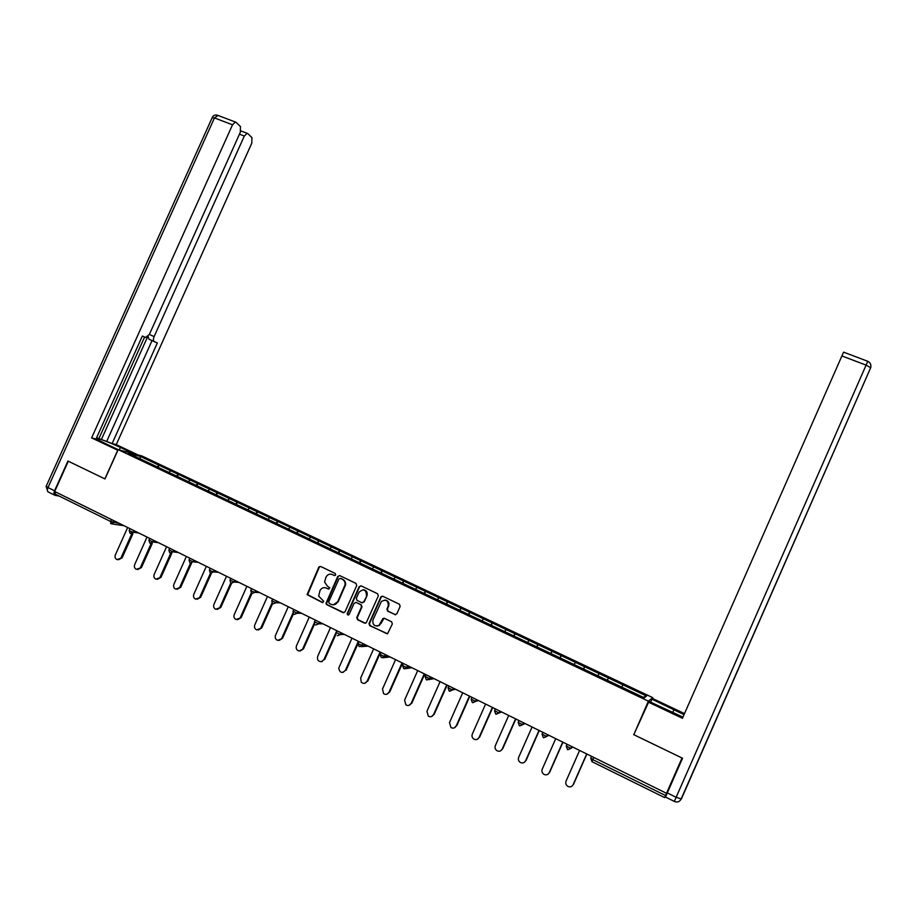 <?xml version="1.0" encoding="UTF-8"?>
<svg xmlns="http://www.w3.org/2000/svg" width="917" height="917" viewBox="0 0 917 917"><rect width="100%" height="100%" fill="white"/><g stroke="black" fill="none" stroke-linecap="round" stroke-linejoin="round"><path stroke-width="1.38" d="M335.714 574.925L335.209 573.446L320.732 566.5L318.738 567.302L307.092 594.629L322.268 602.492L323.758 601.288L318.657 596.107L319.976 590.605C321.5 587.923 323.644 587.075 326.406 588.072L328.286 588.978L329.799 587.912L327.312 586.043L324.584 582.008L325.993 577.114C327.507 574.432 329.65 573.583 332.424 574.581L334.304 575.475L335.714 574.925M87.436 510.024L73.784 503.284M394.78 614.619L396.843 613.828L400.156 606.378L399.399 604.223L382.825 596.279L380.979 596.715L369.001 623.514L369.746 625.669L387.536 633.762L392.35 623.938L391.593 621.783L384.498 618.345L382.916 618.517L379.008 625.36C374.434 626.689 372.417 624.89 372.967 619.949L381.403 601.449C386.195 599.03 388.464 600.589 388.212 606.137L386.928 609.048L387.673 611.192L395.628 614.757M633.636 734.609L682.03 758.004L666.51 793.308L54.676 491.512L68.317 461.217L104.985 478.949L118.167 449.639L648.376 701.161L633.991 734.265M356.724 585.527L355.991 583.407L339.76 575.624L337.743 576.426L325.948 603.455L326.807 604.704L342.992 612.602L345.021 611.822L356.724 585.527M361.183 585.894L377.586 593.758L378.331 595.901L366.25 622.792L364.519 623.113L357.504 619.697L356.77 617.554L361.527 606.859L360.794 604.716L356.151 602.469L354.122 603.26L349.171 614.379C348.013 615.376 347.36 615.101 347.199 613.542L359.143 586.697L361.183 585.894M652.262 698.72L652.732 697.642L648.376 701.161M652.732 697.642L141.952 455.99L118.167 449.639M607.363 680.357L608.418 677.95L607.157 680.254M608.418 677.95L646.554 696.049L644.227 697.78L128.288 453.193L140.278 456.368L158.962 465.217L157.139 466.913M158.194 467.406L158.962 465.217M159.157 465.263L178.253 474.341L176.454 476.072M177.474 476.553L178.253 474.341M178.437 474.398L197.728 483.568L195.963 485.322M196.949 485.781L197.728 483.568M197.923 483.614L217.409 492.887L215.667 494.653M216.607 495.111L217.409 492.887M217.593 492.933L237.285 502.298L235.566 504.086M236.471 504.522L237.285 502.298M237.457 502.333L257.356 511.801L255.66 513.623M256.542 514.036L257.356 511.801M257.528 511.835L277.633 521.395L275.96 523.24M276.808 523.641L277.633 521.395M277.794 521.429L298.117 531.092L296.466 532.96M297.28 533.35L298.117 531.092M298.266 531.126L318.807 540.892L317.19 542.784M317.958 543.151L318.807 540.892M318.956 540.915L339.703 550.785L338.109 552.71M338.843 553.054L339.703 550.785M339.852 550.808L360.828 560.78L359.258 562.729M359.957 563.061L360.828 560.78M360.966 560.803L382.16 570.878L380.624 572.861M381.277 573.171L382.16 570.878M382.297 570.901L403.721 581.091L402.219 583.097M402.827 583.384L403.721 581.091M403.847 581.103L425.511 591.408L424.032 593.437M424.605 593.712L425.511 591.408M425.626 591.419L447.519 601.827L446.075 603.89M446.602 604.143L447.519 601.827M447.634 601.827L469.768 612.361L468.358 614.447M468.839 614.688L469.768 612.361M469.871 612.361L492.257 622.998L490.87 625.13M491.317 625.337L492.257 622.998M492.349 622.998L514.987 633.762L513.635 635.917M514.024 636.1L514.987 633.762M515.067 633.762L537.947 644.64L536.64 646.817M536.984 646.989L537.947 644.64M538.027 644.628L561.17 655.632L559.886 657.844M560.195 657.993L561.17 655.632M561.238 655.621L584.645 666.739L583.395 668.986M583.648 669.112L584.645 666.739M584.702 666.728L608.372 677.972M599.065 673.571L597.85 675.795M575.429 662.383L574.191 664.573M552.057 651.322L550.785 653.477M528.937 640.375L527.63 642.508M506.069 629.543L504.728 631.641M483.431 618.826L482.067 620.901M461.045 608.223L459.646 610.275M438.888 597.735L437.455 599.752M416.96 587.361L415.504 589.344M395.261 577.091L393.771 579.051M373.792 566.924L372.268 568.849M352.541 556.86L350.993 558.762M331.507 546.899L329.937 548.779M310.691 537.041L309.086 538.898M290.081 527.286L288.454 529.12M269.678 517.635L267.993 519.423M249.481 508.064L247.773 509.886M229.491 498.607L227.76 500.395M209.695 489.231L207.941 490.996M190.094 479.958L188.317 481.689M170.688 470.765L168.888 472.484M55.719 492.016L54.86 493.931L110.625 521.475L111.496 519.538M140.278 456.368L140.186 458.832M682.294 758.13L664.653 797.607L592.027 761.695L592.772 759.597L665.536 795.543L664.653 797.607M666.51 793.308L665.536 795.543M622.941 684.873L621.772 687.131M646.554 696.049L643.241 697.31M334.888 575.567L331.175 574.18M325.008 587.648L328.905 589.069M320.549 566.431L319.254 567.359L307.619 594.652L322.922 602.572M339.531 575.544L338.247 576.472L326.463 603.478L327.312 604.727L343.852 612.739M340.367 578.386L338.946 578.948L328.71 601.919L329.214 603.397L331.197 604.372C333.983 605.38 336.138 604.544 337.662 601.85L345.056 584.851C345.342 582.352 344.437 580.518 342.35 579.338L340.264 578.352M333.318 604.83L337.662 601.85M340.86 578.432L342.843 579.384C344.93 580.564 345.835 582.398 345.549 584.897L338.155 601.861M355.819 602.354L361.264 604.739L361.997 606.871L357.252 617.554L357.985 619.686L365.413 623.239M360.908 585.803L359.624 586.731L347.681 613.542L348.426 615.009M366.468 595.763C366.227 589.539 363.751 588.359 359.051 592.187L356.312 598.354L357.068 600.429L361.711 602.664L363.682 602.011L366.938 595.786C367.797 592.393 366.605 590.365 363.327 589.711M362.524 602.801L363.751 601.873M366.938 595.786L364.221 601.896M384.922 600.027C388.281 600.646 389.519 602.687 388.659 606.148L387.364 609.06L388.12 611.203L395.216 614.631M377.002 626.093L379.466 625.36L380.452 623.583M384.074 618.207L380.91 623.583M382.492 596.165L381.22 597.093L369.471 623.514L370.204 625.658L387.215 633.865M127.658 527.504L115.359 554.911C114.648 557.009 115.164 558.556 116.906 559.576L122.099 557.857L118.327 559.806M122.099 557.857L132.919 533.763M121.033 557.765L131.865 533.625M147.029 537.064L134.673 564.608C133.974 566.717 134.501 568.288 136.255 569.319L141.447 567.577L137.71 569.537M141.447 567.577L152.268 543.449M140.416 567.485L151.236 543.357M166.596 546.715L154.194 574.397C153.483 576.541 154.022 578.123 155.81 579.143L160.991 577.378L157.288 579.372M160.991 577.378L171.811 553.238M159.982 577.309L170.768 553.238M186.369 556.47L173.898 584.289C173.187 586.456 173.737 588.049 175.571 589.081L180.729 587.281L177.061 589.299M180.729 587.281L191.538 563.164M179.755 587.235L190.541 563.141M206.336 566.316L193.808 594.285C193.097 596.474 193.67 598.09 195.539 599.122L200.674 597.288L197.052 599.317M200.674 597.288L211.414 573.285M199.723 597.254L210.543 573.079L213.489 571.899L218.521 572.334M226.499 576.266L213.925 604.383C213.202 606.607 213.799 608.235 215.713 609.266L220.814 607.398L217.237 609.45M220.814 607.398L231.542 583.407M219.897 607.375L230.786 583.029L229.961 580.266M117.869 450.316L91.608 437.89L232.517 124.792L214.452 117.938L48.005 487.546L54.562 490.778L67.95 461.033L104.87 478.892L117.731 450.281M118.339 449.685L104.435 443.094C97.981 439.977 95.574 438.429 97.236 438.464C102.005 439.541 109.731 442.533 120.414 447.427L134.031 453.869M138.02 454.935L116.241 444.63L112.138 443.507L157.346 342.969L148.932 339.187L148.118 336.379M96.606 437.707L112.138 443.507M142.33 336.069L145.551 337.502L142.364 336.012L95.987 439.083L91.608 437.89M149.356 334.476L154.125 336.573L244.323 136.037L239.463 134.18M154.125 336.573C153.139 339.095 153.185 340.746 154.274 341.548M116.241 444.63L251.797 143.144L251.957 137.619L247.796 133.607L247.131 133.309L244.323 136.037M59.192 496.074L55.043 495.34C53.736 494.836 53.576 493.312 54.562 490.778M145.551 337.502L149.414 334.35L240.334 132.231L240.46 126.546L236.105 122.351L235.394 122.018L232.517 124.792M101.397 439.507L147.534 336.952M98.99 438.372L144.577 337.066M106.876 441.008L152.027 340.62L148.932 339.187M152.027 340.62L157.346 342.969M650.474 702.124L652.549 698.479L684.495 713.598M651.827 699.075L684.036 714.652M667.278 792.907L676.138 797.274L674.316 801.401L665.49 797.045L682.523 758.244L633.796 734.677L648.961 701.402L682.947 717.14M648.181 702.032L682.431 718.298L843.583 352.139L867.769 361.298L866.095 365.126L841.852 355.934M246.879 586.318L234.248 614.585C233.514 616.854 234.144 618.494 236.116 619.525L241.16 617.611L237.652 619.674M241.16 617.611L251.923 593.528L254.915 592.348L259.603 592.588M240.277 617.611L251.258 593.035M267.466 596.474L254.777 624.89C254.032 627.217 254.697 628.89 256.771 629.887L261.723 627.927L258.273 630.013M261.723 627.927L272.624 603.512M260.864 627.939L271.982 603.042M288.259 606.733L275.513 635.298C274.768 637.728 275.49 639.424 277.702 640.387L282.493 638.347L279.112 640.456M319.013 567.336L319.265 566.649M282.493 638.347L293.429 613.84M281.668 638.381L292.981 613.037M309.27 617.095L296.466 645.809C295.71 648.457 296.569 650.199 299.034 651.013L303.481 648.881L300.18 651.001M303.481 648.881L314.577 623.984M302.69 648.938L314.302 622.884M330.51 627.572L317.649 656.446C316.938 659.804 318.199 661.547 321.443 661.661L323.93 659.598L321.523 661.65M324.687 659.529L336.035 634.06M323.93 659.598L336.814 630.678M351.968 638.152L338.74 668.206C339.829 672.872 342.041 673.594 345.388 670.373L343.015 672.413M346.122 670.281L357.997 643.596M345.388 670.373L358.329 641.292M373.643 648.846L360.668 678.03L361.252 682.168C363.51 684.025 365.447 683.727 367.087 681.262L364.794 683.28M367.774 681.148L380.612 652.285M367.087 681.262L380.085 652.021M395.559 659.655L382.515 688.999L383.57 693.596C385.793 694.971 387.604 694.524 389.003 692.255L386.814 694.249M389.656 692.129L402.552 663.106M389.003 692.255L402.059 662.865M417.705 670.579L404.603 700.084L405.876 704.864C408.088 706.067 409.842 705.563 411.16 703.385L409.085 705.333M411.779 703.224L424.731 674.041M411.16 703.385L424.284 673.823M440.091 681.618L426.932 711.294L428.331 716.177C430.543 717.289 432.274 716.773 433.558 714.618L431.609 716.532M434.131 714.446L447.141 685.102M433.558 714.618L446.739 684.896M462.718 692.782L449.49 722.619L450.992 727.582C453.204 728.648 454.935 728.109 456.196 725.977L454.408 727.823M456.735 725.783L469.802 696.278M456.196 725.977L469.435 696.095M485.586 704.061L472.301 734.07C471.59 736.133 472.117 737.807 473.871 739.102C476.095 740.134 477.826 739.583 479.075 737.463L477.459 739.217M479.58 737.245L492.704 707.58M479.075 737.463L492.372 707.42M508.706 715.466L495.352 745.636C494.641 747.733 495.191 749.43 496.991 750.736C499.238 751.745 500.969 751.195 502.207 749.074L500.797 750.714M502.665 748.834L515.858 718.997M502.207 749.074L515.572 718.859M532.078 726.998L518.667 757.339C517.945 759.459 518.506 761.179 520.363 762.486C522.61 763.494 524.364 762.933 525.59 760.812L524.398 762.302M526.014 760.548L539.265 730.54M525.59 760.812L539.024 730.425M555.713 738.655L542.234 769.168C541.511 771.323 542.096 773.054 543.976 774.361C546.245 775.358 547.999 774.796 549.237 772.687L548.286 773.982M549.615 772.389L562.935 742.22M549.237 772.687L562.729 742.117M579.601 750.438L566.064 781.124C565.331 783.301 565.938 785.055 567.852 786.373C570.145 787.371 571.91 786.809 573.136 784.677L572.437 785.731M573.48 784.367L586.857 754.026M573.136 784.677L586.697 753.946M123.978 525.693L111.92 523.905M114.327 520.936L113.593 522.564L110.774 523.745L110.625 521.475L119.416 523.435M593.735 757.408L592.772 759.597L590.708 758.164L591.522 756.319M133.905 530.588L133.171 532.227L130.214 531.149L129.217 530.358L129.973 528.65M130.329 533.407L133.171 532.227L138.834 533.018M153.678 540.342L152.944 541.993L158.458 542.704M173.668 550.2L172.923 551.862L178.276 552.481M193.854 560.161L193.097 561.823L198.301 562.35M214.246 570.214L213.489 571.899L210.578 570.844L209.454 569.95L210.222 568.231M234.844 580.381L234.099 582.066L238.959 582.41M255.671 590.651L254.915 592.348L252.015 591.305L250.822 590.365L251.59 588.645M276.705 601.025L275.948 602.733L280.464 602.882M297.968 611.513L297.2 613.232L301.544 613.278M319.448 622.116L318.68 623.835L322.841 623.789M341.17 632.822L340.39 634.564L344.356 634.404M363.109 643.654L362.341 645.396L359.51 644.399L358.1 643.298L358.879 641.568M359.223 646.588L366.112 645.132M385.3 654.6L384.521 656.343L381.701 655.357L380.234 654.234L381.013 652.48M381.38 657.535L388.097 655.976M407.721 665.662L406.942 667.416L404.133 666.441L402.609 665.284L403.388 663.518M403.767 668.608L410.312 666.934M426.405 679.806L429.557 678.614L425.224 676.448L426.015 674.683M430.394 676.838L429.603 678.614L432.778 678.018M449.284 691.12L452.459 689.928L448.092 687.739L448.883 685.962M453.307 688.14L452.517 689.928L455.474 689.217M472.427 702.56L475.602 701.367L471.212 699.155L472.003 697.367M476.473 699.568L475.682 701.367L478.433 700.531M495.81 714.125L499.02 712.945L494.584 710.698L495.375 708.898M499.903 711.122L499.1 712.922L501.633 711.982M519.469 725.817L522.69 724.636L518.208 722.367L519.011 720.556M523.584 722.814L522.782 724.625L525.086 723.547M543.38 737.646L546.635 736.466L542.107 734.162L542.91 732.339M547.541 734.62L546.738 736.443L548.802 735.251M567.566 749.602L570.844 748.432L566.27 746.094L567.084 744.26M571.761 746.576L570.947 748.398L572.781 747.08M150.079 543.173L152.944 541.993L148.967 540.102L149.735 538.394M170.035 553.043L172.923 551.862L168.923 549.948L169.691 548.24M190.186 563.004L193.097 561.823L189.085 559.897L189.853 558.189M231.13 583.246L234.099 582.066L230.029 580.106L230.797 578.386M272.934 603.925L275.948 602.733L271.833 600.727L272.601 599.007M294.162 614.413L297.2 613.232L293.062 611.203L293.83 609.473M315.62 625.027L318.68 623.835L314.52 621.795L315.288 620.064M337.307 635.745L340.39 634.564L336.195 632.489L336.975 630.758M359.051 646.496L358.031 643.47M363.109 643.642L361.092 646.634L368.13 646.13M381.22 657.455L380.177 654.394M385.278 654.589L384.521 656.343L382.412 657.776M403.618 668.527L402.552 665.433M407.687 665.639L406.942 667.416L404.454 668.825M426.267 679.738L425.167 676.586M426.921 679.99L429.603 678.614L430.348 676.815M449.17 691.051L448.035 687.865M449.697 691.28L452.517 689.928L453.262 688.117M472.312 702.502L471.166 699.27M472.771 702.697L475.682 701.367L476.416 699.545M495.719 714.079L494.538 710.79M496.108 714.251L499.1 712.922L499.834 711.099M519.389 725.771L518.174 722.447M519.733 725.932L522.782 724.625L523.515 722.779M543.311 737.612L542.073 734.23M543.621 737.749L546.738 736.443L547.46 734.586M567.508 749.579L566.247 746.151M567.783 749.693L570.947 748.398L571.681 746.53M591.981 761.672L590.708 758.164M54.447 495.042L48.521 492.12C47.191 491.604 47.019 490.079 48.005 487.546L46.24 486.148L212.136 117.777L214.452 117.938L217.982 115.427M119.279 449.938L120.414 447.427M674.625 801.55C677.48 802.581 679.635 801.767 681.09 799.097L870.68 367.717L681.354 798.994L676.138 797.274L866.095 365.126L870.68 367.717C871.379 364.817 870.405 362.685 867.769 361.298M672.665 712.647L674.018 709.575M129.148 530.496L130.019 533.224M148.909 540.251L149.78 543.002M168.866 550.097L169.748 552.871M189.017 560.058L189.911 562.843M209.385 570.11L210.291 572.919M250.754 590.525L251.545 593.288M271.764 600.899L272.441 603.592M292.993 611.375L293.497 613.909M314.451 621.967L314.623 624.064M336.126 632.661L335.989 633.292M390.08 656.95L382.836 657.73M411.939 667.736L405.75 668.642M434.028 678.637L428.755 679.635M547.025 735.778L546.039 736.351M96.984 439.037L97.236 438.464M212.285 117.422C213.397 115.37 215.094 114.625 217.363 115.198L235.394 122.018M46.137 486.4L47.799 491.695M247.131 133.309L240.816 130.902M321.443 661.661L322.199 661.581"/></g></svg>
